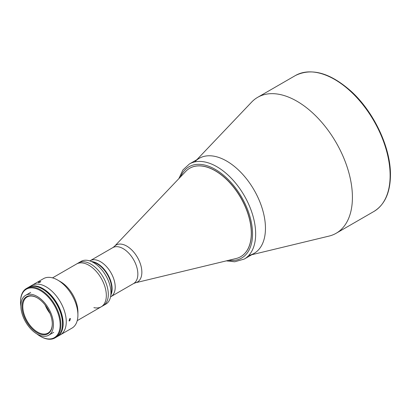 <?xml version="1.0" encoding="UTF-8"?>
<svg xmlns="http://www.w3.org/2000/svg" width="411" height="411" viewBox="0 0 411 411"><rect width="100%" height="100%" fill="white"/><g stroke="black" fill="none" stroke-linecap="round" stroke-linejoin="round"><path stroke-width="0.62" d="M29.664 286.827A28.431 16.414 60 0 1 37.447 286.395L37.293 286.482A28.431 16.414 60 0 0 29.998 286.714A28.431 16.414 60 0 1 37.293 286.482L38.552 287.207M45.174 290.854L48.513 292.781A28.431 16.414 60 0 1 58.043 335.972M48.513 292.781L48.359 292.873A28.431 16.414 60 0 1 58.305 335.741A28.431 16.414 60 0 0 48.359 292.873L48.2 292.961A28.431 16.414 60 0 1 58.845 335.206A28.431 16.414 60 0 0 48.2 292.961L48.046 293.048A28.431 16.414 60 0 1 60.227 333.378A28.431 16.414 60 0 0 48.046 293.048L47.923 293.12M46.109 291.574L48.359 292.873M37.447 286.395L39.482 287.566M52.531 277.872L76.518 264.021A24.696 14.257 60 0 1 88.868 265.244A24.696 14.257 60 0 1 105 287.012A24.696 14.257 60 0 1 101.214 306.801A24.696 14.257 60 0 1 93.872 307.623M90.846 264.103A24.696 14.257 60 0 1 106.978 285.866A24.696 14.257 60 0 1 103.192 305.656L105.827 304.14A24.696 14.257 60 0 0 110.595 296.639A24.696 14.257 60 0 0 93.477 262.583A24.696 14.257 60 0 0 90.009 260.985A24.696 14.257 60 0 0 81.131 261.36L78.496 262.881A24.696 14.257 60 0 1 90.846 264.103A24.696 14.257 60 0 1 106.978 285.866A24.696 14.257 60 0 1 103.192 305.656L101.214 306.801A24.696 14.257 60 0 0 105 287.012A24.696 14.257 60 0 0 88.868 265.244A24.696 14.257 60 0 0 76.518 264.021L78.496 262.881A24.696 14.257 60 0 1 90.846 264.103M251.768 254.733L329.016 236.099A78.48 45.313 -120 0 0 336.162 233.263A78.48 45.313 -120 0 0 352.417 197.331A78.48 45.313 -120 0 0 318.155 118.353A78.48 45.313 -120 0 0 257.682 97.325A78.48 45.313 -120 0 0 251.645 102.098L196.884 159.674M249.092 255.38A54.884 31.688 -120 0 0 265.455 228.269A54.884 31.688 -120 0 0 238.426 169.969A54.884 31.688 -120 0 0 194.989 161.672M215.21 170.796A51.041 29.469 60 0 1 248.552 215.77A51.041 29.469 60 0 1 240.728 256.67A51.041 29.469 60 0 1 236.084 258.519L135.491 282.783A21.341 12.32 60 0 0 141.143 266.544A21.341 12.32 60 0 0 126.768 246.107A21.341 12.32 60 0 0 114.458 246.348L185.767 171.366A51.041 29.469 60 0 1 189.687 168.269A51.041 29.469 60 0 1 215.21 170.796M89.804 260.913L90.173 260.702A20.745 11.976 60 0 1 100.546 261.73A20.745 11.976 60 0 1 114.099 280.009A20.745 11.976 60 0 1 110.919 296.634L133.554 283.569L135.491 282.783M226.646 161.055A54.884 31.688 60 0 1 262.501 209.415A54.884 31.688 60 0 1 254.09 253.397L244.293 259.048A54.884 31.688 60 0 0 252.703 215.071A54.884 31.688 60 0 0 216.854 166.707A54.884 31.688 60 0 0 189.409 163.989L199.207 158.338A54.884 31.688 60 0 1 226.646 161.055M189.733 168.238A51.041 29.469 60 0 1 215.297 170.74A51.041 29.469 60 0 1 248.655 215.76A51.041 29.469 60 0 1 240.774 256.644M90.009 260.985L94.14 262.403A20.745 11.976 60 0 1 97.053 263.744A20.745 11.976 60 0 1 111.432 292.349L110.595 296.639M97.443 263.523A20.745 11.976 60 0 1 110.934 294.903A20.745 11.976 60 0 0 97.443 263.523A20.745 11.976 60 0 0 91.679 261.555A20.745 11.976 60 0 1 97.443 263.523M133.554 283.569A20.745 11.976 60 0 0 136.735 266.945A20.745 11.976 60 0 0 123.182 248.66A20.745 11.976 60 0 0 112.809 247.633L90.173 260.702A20.745 11.976 60 0 1 100.546 261.73A20.745 11.976 60 0 1 114.099 280.009A20.745 11.976 60 0 1 110.919 296.634L110.554 296.845M69.736 320.852L69.058 320.929L69.736 318.612L70.43 318.551L69.736 320.852M28.39 287.381A28.539 16.476 60 0 1 28.713 287.186L31.817 285.398A28.539 16.476 60 0 1 46.083 286.811A28.539 16.476 60 0 1 64.727 311.959A28.539 16.476 60 0 1 60.355 334.826L71.997 328.106A28.539 16.476 60 0 0 77.91 315.042A28.539 16.476 60 0 0 57.73 280.086L60.443 281.658A24.696 14.257 60 0 1 77.91 311.903L77.91 315.042M38.66 282.193C40.458 281.391 41.018 281.34 40.34 282.044C38.516 282.783 37.956 282.835 38.66 282.193L38.213 282.598M40.771 281.602L40.34 282.044M28.713 287.186A28.539 16.476 60 0 1 42.98 288.604A28.539 16.476 60 0 1 61.624 313.752A28.539 16.476 60 0 1 57.252 336.619L60.355 334.826A28.539 16.476 60 0 0 64.727 311.959A28.539 16.476 60 0 0 46.083 286.811A28.539 16.476 60 0 0 31.817 285.398L43.458 278.673A28.539 16.476 60 0 1 57.73 280.086L60.443 281.658M49.299 311.841A22.502 12.993 60 0 1 46.196 306.462M57.252 336.619A28.539 16.476 60 0 1 56.918 336.799M37.16 296.444A23.052 13.306 60 0 1 52.218 316.758A23.052 13.306 60 0 1 48.683 335.227A23.052 13.306 60 0 1 37.16 334.086A23.052 13.306 60 0 1 22.102 313.773A23.052 13.306 60 0 1 25.636 295.303A23.052 13.306 60 0 1 37.16 296.444M37.16 332.74A21.403 12.356 60 0 1 22.024 306.529A21.403 12.356 60 0 1 37.16 297.79L37.16 297.79A21.403 12.356 60 0 1 52.295 324.002A21.403 12.356 60 0 1 37.16 332.74M52.295 323.776A20.853 12.042 60 0 1 47.974 333.1A20.853 12.042 60 0 1 37.55 332.067A20.853 12.042 60 0 1 23.925 313.691A20.853 12.042 60 0 1 27.121 296.978A20.853 12.042 60 0 1 37.355 297.903M50.003 313.439A20.853 12.042 60 0 1 45.164 305.054M20.863 306.236A27.989 16.163 60 0 1 20.55 302.003L20.55 301.551A28.539 16.476 60 0 1 26.458 288.486A28.539 16.476 60 0 1 40.73 289.904A28.539 16.476 60 0 1 59.374 315.052A28.539 16.476 60 0 1 54.997 337.919A28.539 16.476 60 0 1 40.73 336.506L40.34 336.28A27.989 16.163 60 0 1 36.831 333.891M26.458 288.486L28.061 287.566A28.539 16.476 60 0 1 42.328 288.979A28.539 16.476 60 0 1 60.972 314.127A28.539 16.476 60 0 1 56.6 336.994L54.997 337.919M20.55 302.003A27.989 16.163 60 0 1 40.34 290.572A27.989 16.163 60 0 1 60.134 324.854A27.989 16.163 60 0 1 40.34 336.28L40.73 336.506M37.293 286.482L37.139 286.575A28.431 16.414 60 0 0 30.733 286.513A28.431 16.414 60 0 1 37.139 286.575L36.908 286.703M33.008 286.231A28.431 16.414 60 0 1 36.985 286.662A28.431 16.414 60 0 0 33.008 286.231M295.391 75.552C311.559 67.594 330.038 72.752 350.84 91.031C373.851 111.715 390.81 147.667 390.45 175.112C390.265 192.651 384.742 204.776 373.876 211.485A78.48 45.313 -120 0 0 390.126 175.559A78.48 45.313 -120 0 0 355.869 96.58A78.48 45.313 -120 0 0 295.391 75.552L257.682 97.325M180.542 176.858A52.685 30.419 60 0 1 215.297 169.399A52.685 30.419 60 0 1 251.922 225.685A52.685 30.419 60 0 1 228.716 260.297M373.876 211.485L336.162 233.263M112.809 247.633L114.458 246.348M226.338 260.867L234.712 261.781L244.293 259.048M178.857 178.631L182.916 169.949L189.409 163.989M77.227 320.652L101.214 306.801M48.683 335.227L53.728 332.314M25.636 295.303L30.681 292.391"/></g></svg>
